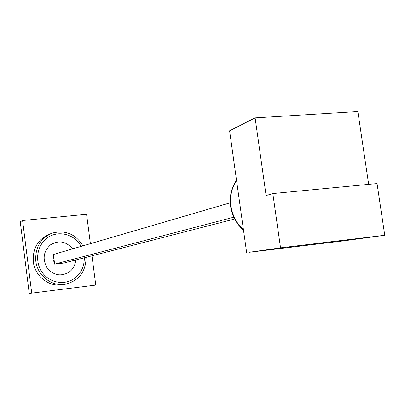 <?xml version="1.0" encoding="UTF-8"?>
<svg xmlns="http://www.w3.org/2000/svg" width="405" height="405" viewBox="0 0 405 405"><rect width="100%" height="100%" fill="white"/><g stroke="black" fill="none" stroke-linecap="round" stroke-linejoin="round"><path stroke-width="0.61" d="M54.361 261.994L53.926 261.645M53.126 258.719L53.794 257.514M86.108 257.322C85.814 271.785 78.919 280.756 65.418 284.229C51.825 286.841 37.316 275.582 35.797 260.982C35.038 247.247 40.692 237.912 52.766 232.981C65.64 229.868 75.695 234.161 82.924 245.85M84.291 257.793C84.392 266.212 81.268 272.975 74.92 278.073C64.992 285.712 49.521 283.054 42.064 272.185C34.46 261.433 36.946 245.293 47.218 237.993C57.966 229.812 74.733 234.1 81.121 246.377M72.617 248.862C66.212 241.329 58.872 239.973 50.584 244.792C43.391 251.353 42.236 259.068 47.112 267.928C53.662 275.522 61.079 276.868 69.361 271.958C73.168 268.971 75.289 264.986 75.725 260.005M53.678 256.618C52.761 258.633 52.999 260.516 54.397 262.268M57.333 263.822L59.403 263.584M90.396 243.668L86.579 214.291L22.589 220.502L20.25 221.819L29.241 293.453L95.772 285.079L91.97 255.808M22.589 220.502L31.727 293.195M51.506 233.432L50.154 233.913C38.161 238.813 32.542 248.078 33.291 261.701C34.8 276.19 49.197 287.353 62.704 284.755L64.041 284.497M248.959 252.31L343.455 240.889L384.75 235.28L280.538 247.84L248.959 252.31M246.635 252.588L229.605 130.795L255.109 117.875L266.105 195.534L272.828 193.56L280.538 247.84M368.666 184.371L357.863 111.547L255.109 117.875M272.828 193.56L377.05 183.566L384.75 235.28M234.667 218.989L63.858 263.068L54.634 264.136L53.404 254.477L230.253 202.794M54.634 264.136L233.791 217.196M243.44 229.756C236.601 223.484 232.445 215.556 230.966 205.983C229.777 196.379 231.64 187.885 236.55 180.483M65.418 284.229L62.704 284.755M243.501 230.172C236.378 223.889 232.07 215.875 230.566 206.125C229.372 196.385 231.356 187.763 236.52 180.265"/></g></svg>

